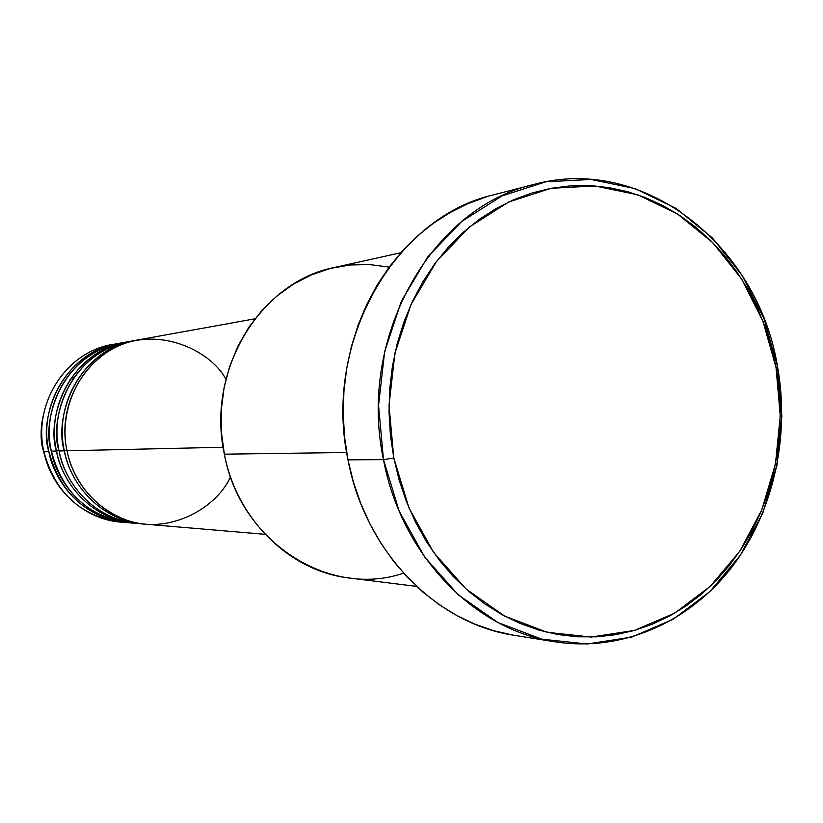 <?xml version="1.0" encoding="UTF-8"?>
<svg xmlns="http://www.w3.org/2000/svg" width="823" height="823" viewBox="0 0 823 823"><rect width="100%" height="100%" fill="white"/><g stroke="black" fill="none" stroke-linecap="round" stroke-linejoin="round"><path stroke-width="1.23" d="M127.771 522.677C76.662 518.12 52.405 475.015 48.804 451.21C37.735 402.632 71.766 350.619 117.936 343.541L112.422 344.539C66.591 351.565 32.797 403.147 43.784 451.323L42.683 448.432L43.208 448.216L42.683 448.432C40.317 439.05 40.646 427.6 43.67 414.072C40.697 425.429 40.358 436.879 42.683 448.432L43.784 451.323C32.498 402.077 68.144 349.59 115.179 344.086M254.945 318.81L137.955 339.93C90.602 347.172 55.655 400.739 67.033 450.798C71.179 472.361 87.547 505.559 126.444 520.043C165.958 534.95 215.07 510.63 230.543 476.856M145.146 524.148C92.896 519.519 68.052 475.283 64.369 450.86L66.941 450.335L64.369 450.86C53.032 401.017 87.845 347.676 135.023 340.455L136.484 340.208C70.757 352.347 54.678 424.01 64.369 450.86L59.091 450.973C62.692 475.406 88.061 519.992 140.733 523.726M136.351 523.397C84.676 518.809 60.13 475.149 56.489 451.035L58.999 450.52L56.489 451.035C45.286 401.84 79.708 349.168 126.372 342.018L120.724 343.037C74.389 350.145 40.224 402.365 51.345 451.158C54.904 475.262 79.965 519.272 132.04 522.996M123.573 522.286C86.127 520.969 51.355 490.549 43.784 451.323C54.935 492.72 80.603 516.309 120.786 522.091L126.361 522.564C85.89 516.741 60.038 492.956 48.804 451.21L43.784 451.323L48.804 451.21C39.339 425.049 55.038 355.217 119.325 343.304L117.936 343.541M400.842 252.723L334.416 267.475C260.15 281.754 205.956 370.792 224.36 454.173L221.397 432.044L221.315 409.71L224.113 387.623L229.71 366.245L238.001 346.01L248.783 327.338L261.827 310.58L276.847 296.074L293.523 284.079L311.516 274.81L330.455 268.421L349.96 264.996L369.64 264.564L389.145 267.105M383.487 459.646L393.795 457.979L389.012 405.43L394.906 353.242L411.089 304.345L436.529 261.436L469.676 226.778L508.593 202.047L551.071 188.302L594.854 185.947L637.712 194.784L677.617 214.073L712.749 242.641L741.605 278.976L762.983 321.279L776.048 367.614L777.509 366.554L764.083 318.892L742.089 275.355L712.399 237.95L676.239 208.517L635.15 188.611L590.986 179.455L545.855 181.811L502.04 195.905L461.878 221.336L427.651 257.023L401.367 301.228L384.639 351.637L378.549 405.461L383.487 459.646C357.285 337.451 431.602 207.406 533.685 184.496C643.843 154.24 757.983 245.491 777.509 366.554C790.327 437.918 772.9 514.457 730.464 568.899C687.833 623.001 621.334 652.094 555.227 641.847C474.604 630.284 401.223 555.103 383.487 459.646L347.985 459.841L383.487 459.646L399.155 511.104L424.586 556.976L458.226 594.772L498.069 622.589L541.843 639.183L587.169 643.998L631.704 637.115L673.286 619.215L710.012 591.449L740.299 555.36L762.9 512.77L776.922 465.674L781.85 416.212L777.509 366.554L776.048 367.614L771.398 346.977L765.092 326.896L757.16 307.535L747.685 289.068L736.729 271.652L724.374 255.449L710.722 240.614L695.877 227.282L679.973 215.605L663.122 205.678L645.479 197.633L627.198 191.564L608.444 187.531L589.381 185.628L570.195 185.875L551.071 188.302L532.193 192.921L513.747 199.711L495.94 208.631L478.945 219.607L462.958 232.559L448.154 247.363L434.688 263.895L422.734 281.991L412.416 301.455L403.867 322.112L397.18 343.736L392.448 366.091L389.711 388.95L389.032 412.045L390.39 435.141L393.795 457.979L399.196 480.313L406.531 501.907L415.708 522.512L426.623 541.925L439.143 559.949L453.134 576.388L468.421 591.099L484.85 603.928L502.215 614.771L520.352 623.525L539.055 630.151L558.138 634.574L577.396 636.807L596.644 636.837L615.697 634.698L634.379 630.439L652.505 624.112L669.932 615.82L686.485 605.656L702.04 593.733L716.473 580.174L729.641 565.123L741.461 548.715L751.841 531.123L760.699 512.492L767.962 492.987L773.579 472.803L777.509 452.084L779.731 431.036L780.235 409.823L779 388.621L776.048 367.614L780.266 415.882L775.472 463.977L761.831 509.756L739.867 551.143L710.434 586.182L674.757 613.104L634.379 630.439L591.161 637.053L547.202 632.311L504.766 616.149L466.168 589.103L433.587 552.408L408.969 507.904L393.795 457.979L383.487 459.646M132.122 341.031C65.994 352.028 49.236 424.205 59.091 450.973L64.369 450.86C72.002 490.364 106.157 521.391 143.665 524.035L137.801 523.531C100.571 520.908 66.663 490.148 59.091 450.973C47.847 401.562 82.393 348.674 129.232 341.504L135.023 340.455M225.944 379.259C209.598 348.664 153.047 323.295 108.687 351.112C66.015 379.228 61.211 426.931 67.033 450.798L223.115 447.249L67.033 450.798C74.698 490.477 108.996 521.638 146.628 524.282L265.099 534.322M403.558 573.178C329.426 598.558 240.182 542.172 224.36 454.173L346.648 452.496L224.36 454.173C236.798 519.776 290.19 571.471 349.034 577.952L416.551 586.408M533.685 184.496L493.851 194.763C394.649 217.097 322.637 342.317 347.985 459.841C365.134 551.667 436.252 624.101 514.601 635.366L555.227 641.847M123.553 342.584C58.155 353.489 41.603 424.719 51.345 451.158L56.489 451.035L51.345 451.158C62.62 493.08 88.565 516.957 129.18 522.8L134.9 523.294C97.803 520.681 64.029 490.035 56.489 451.035C46.911 424.534 62.795 353.797 127.802 341.771M42.683 448.432L45.8 459.327L42.683 448.432M72.938 377.572L69.955 379.773M512.564 635.027L493.44 630.634L474.706 624.071L456.539 615.378L439.132 604.627L422.683 591.891L407.364 577.304L393.363 560.998L380.823 543.118L369.897 523.86L360.721 503.409L353.386 482L347.985 459.841L344.59 437.178L343.232 414.267L343.921 391.347L346.668 368.673L351.421 346.493L358.128 325.034L366.708 304.531L377.047 285.211L389.042 267.249L402.529 250.84L417.374 236.129L433.402 223.27L450.428 212.365L468.277 203.497L486.763 196.748"/></g></svg>
